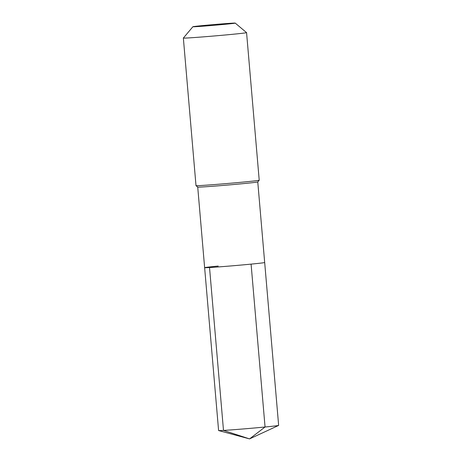<?xml version="1.0" encoding="UTF-8"?>
<svg xmlns="http://www.w3.org/2000/svg" width="462" height="462" viewBox="0 0 462 462"><rect width="100%" height="100%" fill="white"/><g stroke="black" fill="none" stroke-linecap="round" stroke-linejoin="round"><path stroke-width="0.69" d="M204.631 267.665L197.724 187.087A30.134 0.526 175.1 0 0 213.715 186.18A30.134 0.526 175.1 0 0 244.184 183.541A30.134 0.526 -4.9 0 0 257.767 181.941L264.68 262.52A30.134 0.526 -4.9 0 1 251.091 264.125A30.134 0.526 175.1 0 1 220.391 266.782A30.134 0.526 175.1 0 1 204.631 267.665A30.134 0.526 175.1 0 0 220.391 266.782A30.134 0.526 175.1 0 0 251.091 264.125L265.055 427.003L251.091 264.125A30.134 0.526 -4.9 0 0 264.68 262.52L278.644 425.398A30.134 0.526 -4.9 0 1 278.615 425.427A30.134 0.526 -4.9 0 1 265.055 427.003A30.134 0.526 175.1 0 1 234.991 429.614A30.134 0.526 175.1 0 1 218.63 430.567A30.134 0.526 175.1 0 1 218.595 430.549L204.631 267.665A30.134 0.526 175.1 0 1 218.22 266.06M257.767 181.941L259.217 180.226A31.722 0.554 -4.9 0 1 244.912 181.912A31.722 0.554 175.1 0 1 212.838 184.685A31.722 0.554 175.1 0 1 196.009 185.649A31.722 0.554 175.1 0 1 196.004 185.637L197.724 187.093M259.217 180.226A31.722 0.554 -4.9 0 0 259.217 180.22L246.569 32.64A31.722 0.554 -4.9 0 0 246.564 32.629A31.722 0.554 -4.9 0 1 232.259 34.332A31.722 0.554 175.1 0 1 199.948 37.127A31.722 0.554 175.1 0 1 183.356 38.057A31.722 0.554 175.1 0 1 183.356 38.051L196.004 185.637M235.239 23.1A21.252 0.37 -4.9 0 1 225.658 24.238A21.252 0.37 175.1 0 1 203.846 26.126A21.252 0.37 175.1 0 1 192.891 26.732A21.252 0.37 175.1 0 1 202.477 25.601A21.252 0.37 -4.9 0 1 223.966 23.747A21.252 0.37 -4.9 0 1 235.239 23.1L246.564 32.629M265.055 427.003L249.555 438.9L265.055 427.003M218.63 430.567L249.555 438.9L223.493 430.417L209.529 267.533M192.891 26.732L183.356 38.051M249.555 438.9L278.615 425.427"/></g></svg>
